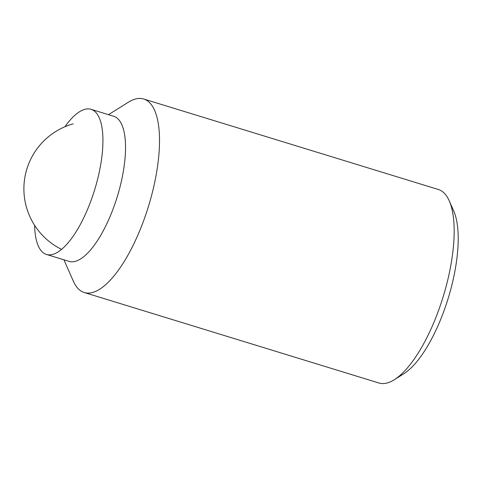 <?xml version="1.0" encoding="UTF-8"?>
<svg xmlns="http://www.w3.org/2000/svg" width="482" height="482" viewBox="0 0 482 482"><rect width="100%" height="100%" fill="white"/><g stroke="black" fill="none" stroke-linecap="round" stroke-linejoin="round"><path stroke-width="0.72" d="M108.504 114.674L128.236 102.286A101.214 36.108 107.1 0 1 135.213 99.075A101.214 36.108 107.1 0 1 143.672 99.003L438.325 189.486A101.214 36.108 107.1 0 1 449.254 200.867A101.214 36.108 107.1 0 1 443.133 296.84A101.214 36.108 107.1 0 1 394.336 379.714A101.214 36.108 107.1 0 1 387.359 382.925A101.214 36.108 107.1 0 1 378.9 382.997L84.248 292.514A101.214 36.108 107.1 0 1 73.318 281.133L63.937 259.81M449.254 200.867L453.743 211.068A92.086 32.848 107.1 0 1 448.17 298.388A92.086 32.848 107.1 0 1 403.777 373.785L394.336 379.714M143.672 99.003A101.214 36.108 107.1 0 1 151.595 195.421A101.214 36.108 107.1 0 1 92.701 292.441A101.214 36.108 107.1 0 1 84.248 292.514M64.907 126.742A75.915 27.082 107.1 0 1 84.705 109.366A75.915 27.082 107.1 0 1 91.044 109.312L113.644 116.252A75.915 27.082 107.1 0 1 119.59 188.564A75.915 27.082 107.1 0 1 75.415 261.328A75.915 27.082 107.1 0 1 69.077 261.389L46.477 254.448A75.915 27.082 107.1 0 1 34.626 225.353M91.044 109.312A75.915 27.082 107.1 0 1 96.99 181.624A75.915 27.082 107.1 0 1 52.821 254.388A75.915 27.082 107.1 0 1 46.477 254.448M73.18 123.838A67.48 67.48 0 0 0 61.606 249.381"/></g></svg>
